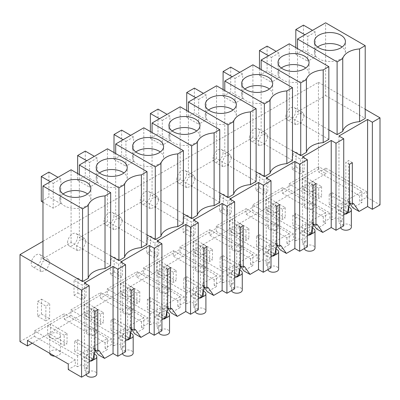 <?xml version="1.0" encoding="UTF-8"?>
<svg xmlns="http://www.w3.org/2000/svg" width="400" height="400" viewBox="0 0 400 400"><rect width="100%" height="100%" fill="white"/><g stroke="black" fill="none" stroke-linecap="round" stroke-linejoin="round"><path stroke-width="0.3" stroke-dasharray="2 1.5" d="M20 341.65L318.44 169.345L325.885 173.64L32.215 343.19M42.975 241.32L318.44 82.28L318.44 169.345M41.235 257.755A7.085 4.09 -60 0 1 38.14 264.885A7.085 4.09 -60 0 1 32.68 266.785A7.085 4.09 -60 0 1 31.215 263.54A7.085 4.09 -60 0 1 34.305 256.41A7.085 4.09 -60 0 1 39.77 254.51A7.085 4.09 -60 0 1 41.235 257.755M37.655 301.34L41.475 299.135L41.475 314.015L37.655 316.22L37.655 301.34L45.9 306.1L49.72 303.895L49.605 318.71L45.79 320.915L45.9 306.1M176.665 179.565A7.085 4.09 -60 0 1 179.76 172.435A7.085 4.09 -60 0 1 185.22 170.535A7.085 4.09 -60 0 1 186.685 173.78A7.085 4.09 -60 0 1 183.595 180.91A7.085 4.09 -60 0 1 178.13 182.81A7.085 4.09 -60 0 1 176.665 179.565M292.195 154.385L296.015 152.18L296.015 167.055L292.195 169.26L292.195 154.385L300.44 159.145L304.255 156.94L304.145 171.75L300.325 173.955L300.44 159.145M285.755 116.585A7.085 4.09 -60 0 1 288.845 109.45A7.085 4.09 -60 0 1 294.305 107.555A7.085 4.09 -60 0 1 295.775 110.795A7.085 4.09 -60 0 1 292.68 117.93A7.085 4.09 -60 0 1 287.22 119.825A7.085 4.09 -60 0 1 285.755 116.585M150.325 194.775A7.085 4.09 -60 0 1 147.23 201.905A7.085 4.09 -60 0 1 141.77 203.8A7.085 4.09 -60 0 1 140.3 200.56A7.085 4.09 -60 0 1 143.395 193.425A7.085 4.09 -60 0 1 148.855 191.53A7.085 4.09 -60 0 1 150.325 194.775M113.96 215.765A7.085 4.09 -60 0 1 110.87 222.9A7.085 4.09 -60 0 1 105.405 224.795A7.085 4.09 -60 0 1 103.94 221.55A7.085 4.09 -60 0 1 107.035 214.42A7.085 4.09 -60 0 1 112.495 212.525A7.085 4.09 -60 0 1 113.96 215.765M67.575 242.545A7.085 4.09 -60 0 1 70.67 235.415A7.085 4.09 -60 0 1 76.13 233.515A7.085 4.09 -60 0 1 77.6 236.76A7.085 4.09 -60 0 1 74.505 243.89A7.085 4.09 -60 0 1 69.045 245.79A7.085 4.09 -60 0 1 67.575 242.545M74.02 295.225L77.835 293.02L77.835 278.14L74.02 280.345L82.265 285.105L82.15 299.92L74.02 295.225L74.02 280.345M110.38 274.23L110.38 259.355L118.625 264.11L118.515 278.925L110.38 274.23L114.2 272.025L122.33 276.72L118.515 278.925M110.38 259.355L114.2 257.15L114.2 272.025M219.47 196.37L223.285 194.165L223.285 209.045L219.47 211.25L219.47 196.37L227.715 201.13L227.6 215.945L219.47 211.25M223.05 152.785A7.085 4.09 -60 0 1 219.955 159.915A7.085 4.09 -60 0 1 214.495 161.815A7.085 4.09 -60 0 1 213.03 158.57A7.085 4.09 -60 0 1 216.12 151.44A7.085 4.09 -60 0 1 221.58 149.54A7.085 4.09 -60 0 1 223.05 152.785M255.83 175.375L259.65 173.175L259.65 188.05L255.83 190.255L255.83 175.375L264.075 180.135L263.965 194.95L255.83 190.255M183.105 232.245L186.925 230.04L186.925 215.16L183.105 217.365L191.35 222.125L191.24 236.94L183.105 232.245L183.105 217.365M146.745 238.36L150.56 236.155L150.56 251.03L146.745 253.235L146.745 238.36L154.99 243.12L154.875 257.93L146.745 253.235M249.39 137.575A7.085 4.09 -60 0 1 252.485 130.445A7.085 4.09 -60 0 1 257.945 128.545A7.085 4.09 -60 0 1 259.41 131.79A7.085 4.09 -60 0 1 256.32 138.92A7.085 4.09 -60 0 1 250.86 140.82A7.085 4.09 -60 0 1 249.39 137.575M27.445 340.435L34.515 336.355L34.515 330.845L64.28 313.66L64.28 319.17L70.875 315.36L70.875 309.85L100.64 292.665L100.64 298.175L107.24 294.365L107.24 288.855L137.005 271.67L137.005 277.18L143.6 273.375L143.6 267.86L173.365 250.68L173.365 256.19L179.965 252.38L179.965 246.87L209.73 229.685L209.73 235.195L216.325 231.385L216.325 225.875L246.09 208.69L246.09 214.2L252.69 210.39L252.69 204.88L282.455 187.695L282.455 193.205L289.05 189.4L289.05 183.885L318.815 166.705L318.815 172.215L325.885 168.13L325.885 173.64M296.015 152.18L304.255 156.94M292.195 169.26L300.325 173.955M296.015 167.055L304.145 171.75M304.33 115.74L301.135 122.91L295.75 124.75L294.31 121.525L297.505 114.35L302.895 112.515L304.33 115.74M343.735 225.825L338.96 223.07L342.245 221.175L342.325 215.615L336.085 212.01L341.31 208.995L342.42 202.845L332.15 208.77L289.05 183.885M338.96 136.005L338.96 223.07M343.735 214.805L342.325 215.615M328.845 129.865L297.515 111.775L297.515 48.57M297.515 111.775L325.625 95.545L325.625 22.81M307.75 36.435L315.385 32.03L315.385 56.825L307.75 61.23L307.75 36.435L304.89 34.785M325.625 95.545L365.21 118.4M282.455 193.205L323.28 216.775L329.875 212.965L289.05 189.4M329.875 212.965L329.875 218.475L323.28 222.285L325.555 223.6L316.505 228.825M332.15 208.77L332.15 219.79L329.875 218.475M353.6 203.595L347.36 199.99L361.915 191.585L318.815 166.705M349.46 202.68L348.695 202.24L348.695 160.56L345.83 162.21L345.83 203.895L348.695 202.24L348.7 206.425M349.46 205.985L345.83 203.895L345.835 213.59M348.66 206.45L342.42 202.845M325.885 168.13L366.71 191.7L359.64 195.785L318.815 172.215M359.64 195.785L359.64 201.295L361.915 202.605L352.87 207.83M361.915 191.585L361.915 202.605M342.245 221.175L336 217.57L332.15 219.79M347.36 199.99L349.46 202.98M352.32 162.65L348.695 160.56M349.46 164.305L345.83 162.21M347.55 212.6L341.31 208.995M336 217.57L336.085 212.01M366.71 191.7L366.71 197.21L359.64 201.295M366.71 197.21L380 204.885M315.385 32.03L312.525 30.375M295.82 47.595L295.82 54.345L307.75 61.23M295.82 54.345L303.455 49.935L315.385 56.825M303.455 25.14L303.455 49.935M323.28 216.775L323.28 222.285M317.655 47.015A15.52 8.96 0 0 0 315 50.005A15.52 8.96 0 0 0 314.37 52.525A15.52 8.96 0 0 0 327.685 61.395A15.52 8.96 0 0 0 344.79 55.05A15.52 8.96 0 0 0 345.415 52.525A15.52 8.96 0 0 0 342.135 47.015M318.44 82.28L365.21 109.285M42.975 258.73L71.085 242.505L110.67 265.36M219.76 202.375L180.175 179.52L152.065 195.75L152.065 132.545M183.395 213.84L152.065 195.75M147.035 234.835L115.7 216.745L115.7 153.54M183.395 223.37L143.81 200.515L115.7 216.745M110.67 255.825L79.34 237.74L79.34 174.535M147.035 244.365L107.45 221.51L79.34 237.74M256.12 181.385L216.535 158.53L188.425 174.755L188.425 111.55M219.76 192.845L188.425 174.755M256.12 171.85L224.79 153.765L224.79 90.56M292.485 160.39L252.9 137.535L224.79 153.765M292.485 150.86L261.15 132.77L261.15 69.565M328.845 139.395L289.26 116.54L261.15 132.77M282.455 187.695L325.555 212.58L325.555 223.6M312.295 227.44L306.055 223.84L295.79 229.765L252.69 204.88M325.555 212.58L310.995 220.985L313.095 223.975M317.24 224.59L310.995 220.985M313.095 223.675L312.335 223.235L312.335 181.55L309.47 183.205L309.47 224.885L312.335 223.235L312.335 227.42M313.095 226.98L309.47 224.885M252.69 210.39L293.515 233.96L293.515 239.47L286.915 243.28L289.19 244.595L280.145 249.82M295.79 229.765L295.79 240.785L293.515 239.47M302.6 157L302.6 244.06L305.88 242.165L305.965 236.61L299.72 233.005L299.635 238.565L295.79 240.785M307.37 235.795L305.965 236.61M315.96 183.645L312.335 181.55M313.095 185.3L309.47 183.205M311.19 233.595L304.945 229.99L306.055 223.84M304.945 229.99L299.72 233.005M293.515 233.96L286.915 237.77L246.09 214.2M305.88 242.165L299.635 238.565M307.37 246.815L302.6 244.06M286.915 237.77L286.915 243.28M289.26 116.54L289.26 43.805M271.39 57.43L279.025 53.02L279.025 77.82L271.39 82.225L271.39 57.43L268.525 55.775M267.97 136.73L264.775 143.905L259.385 145.745L257.95 142.52L261.145 135.345L266.535 133.505L267.97 136.73M259.65 188.05L267.78 192.745L263.965 194.95M259.65 173.175L267.895 177.935L267.78 192.745M267.895 177.935L264.075 180.135M279.025 53.02L276.16 51.37M259.46 68.585L259.46 75.34L271.39 82.225M259.46 75.34L267.095 70.93L279.025 77.82M267.095 46.135L267.095 70.93M281.29 68.01A15.52 8.96 0 0 0 278.635 70.995A15.52 8.96 0 0 0 278.01 73.52A15.52 8.96 0 0 0 291.325 82.39A15.52 8.96 0 0 0 308.425 76.045A15.52 8.96 0 0 0 309.055 73.52A15.52 8.96 0 0 0 305.77 68.01M246.09 208.69L289.19 233.575L289.19 244.595M275.935 248.435L269.69 244.83L259.425 250.76L216.325 225.875M289.19 233.575L274.635 241.98L276.735 244.97M280.875 245.585L274.635 241.98M276.735 244.67L275.97 244.225L275.97 202.545L273.105 204.2L273.105 245.88L275.97 244.225L275.975 248.415M276.735 247.975L273.105 245.88L273.11 255.575M216.325 231.385L257.15 254.955L257.15 260.465L250.555 264.275L252.83 265.59L243.78 270.81M259.425 250.76L259.425 261.78L257.15 260.465M266.235 177.995L266.235 265.055L269.515 263.16L269.6 257.605L263.355 254L263.275 259.555L259.425 261.78M271.005 256.79L269.6 257.605M279.595 204.64L275.97 202.545M276.735 206.295L273.105 204.2M274.825 254.585L268.585 250.985L269.69 244.83M268.58 250.98L263.355 254M257.15 254.955L250.555 258.765L209.73 235.195M269.515 263.16L263.275 259.555M271.005 267.81L266.235 265.055M250.555 258.765L250.555 264.275M252.9 137.535L252.9 64.8M235.025 78.425L242.66 74.015L242.66 98.81L235.025 103.22L235.025 78.425L232.165 76.77M231.605 157.725L228.41 164.9L223.025 166.74L221.585 163.51L224.78 156.34L230.17 154.5L231.605 157.725M223.285 209.045L231.42 213.74L227.6 215.945M223.285 194.165L231.53 198.925L231.42 213.74M231.53 198.925L227.715 201.13M242.66 74.015L239.8 72.365M223.095 89.58L223.095 96.33L235.025 103.22M223.095 96.33L230.73 91.925L242.66 98.81M230.73 67.13L230.73 91.925M244.93 89.005A15.52 8.96 0 0 0 242.275 91.99A15.52 8.96 0 0 0 241.645 94.515A15.52 8.96 0 0 0 254.96 103.385A15.52 8.96 0 0 0 272.065 97.035A15.52 8.96 0 0 0 272.69 94.515A15.52 8.96 0 0 0 269.41 89.005M209.73 229.685L252.83 254.565L252.83 265.59M239.57 269.43L233.33 265.825L223.065 271.75L179.965 246.87M252.83 254.565L238.27 262.975L240.37 265.96M244.515 266.575L238.27 262.975M240.37 265.66L239.61 265.22L239.61 223.54L236.745 225.195L236.745 266.875L239.61 265.22L239.61 269.405M240.37 268.97L236.745 266.875L236.745 276.57M179.965 252.38L220.79 275.95L220.79 281.46L214.19 285.27L216.465 286.58L207.415 291.805M223.065 271.75L223.065 282.77L220.79 281.46M229.875 198.99L229.875 286.05L233.155 284.155L233.24 278.595L226.995 274.99L226.91 280.55L223.065 282.77M234.645 277.785L233.24 278.595M243.235 225.635L239.61 223.54M240.37 227.285L236.745 225.195M238.46 275.58L232.22 271.975L233.33 265.825M232.22 271.975L226.995 274.99M220.79 275.95L214.19 279.76L173.365 256.19M233.155 284.155L226.91 280.55M234.645 288.805L229.875 286.05M214.19 279.76L214.19 285.27M216.535 158.53L216.535 85.795M198.665 99.42L206.3 95.01L206.3 119.805L198.665 124.215L198.665 99.42L195.8 97.765M195.245 178.72L192.05 185.895L186.66 187.73L185.225 184.505L188.42 177.335L193.81 175.495L195.245 178.72M186.925 230.04L195.055 234.735L191.24 236.94M186.925 215.16L195.17 219.92L195.055 234.735M195.17 219.92L191.35 222.125M206.3 95.01L203.435 93.355M186.735 110.575L186.735 117.325L198.665 124.215M186.735 117.325L194.37 112.92L206.3 119.805M194.37 88.12L194.37 112.92M208.565 109.995A15.52 8.96 0 0 0 205.91 112.985A15.52 8.96 0 0 0 205.285 115.51A15.52 8.96 0 0 0 218.6 124.38A15.52 8.96 0 0 0 235.7 118.03A15.52 8.96 0 0 0 236.33 115.51A15.52 8.96 0 0 0 233.045 109.995M173.365 250.68L216.465 275.56L216.465 286.58M203.21 290.425L196.965 286.82L186.7 292.745L143.6 267.86M216.465 275.56L201.91 283.965L204.01 286.955M208.15 287.57L201.91 283.965M204.01 286.655L203.245 286.215L203.245 244.535L200.38 246.185L200.38 287.87L203.245 286.215L203.25 290.4M204.01 289.96L200.38 287.87L200.385 297.565M143.6 273.375L184.425 296.94L184.425 302.455L177.825 306.26L180.105 307.575L171.055 312.8M186.7 292.745L186.7 303.765L184.425 302.455M193.51 219.98L193.51 307.045L196.79 305.15L196.875 299.59L190.63 295.985L190.55 301.545L186.7 303.765M198.28 298.78L196.875 299.59M206.87 246.625L203.245 244.535M204.01 248.28L200.38 246.185M202.1 296.575L195.86 292.97L196.965 286.82M195.855 292.97L190.63 295.985M184.425 296.94L177.825 300.75L137.005 277.18M196.79 305.15L190.55 301.545M198.28 309.8L193.51 307.045M177.825 300.75L177.825 306.26M180.175 179.52L180.175 106.785M162.3 120.41L169.935 116.005L169.935 140.8L162.3 145.21L162.3 120.41L159.44 118.76M158.88 199.715L155.685 206.885L150.295 208.725L148.86 205.5L152.055 198.325L157.445 196.49L158.88 199.715M150.56 251.03L158.695 255.725L154.875 257.93M150.56 236.155L158.805 240.915L158.695 255.725M158.805 240.915L154.99 243.12M169.935 116.005L167.075 114.35M150.37 131.57L150.37 138.32L162.3 145.21M150.37 138.32L158.005 133.91L169.935 140.8M158.005 109.115L158.005 133.91M172.2 130.99A15.52 8.96 0 0 0 169.55 133.98A15.52 8.96 0 0 0 168.92 136.5A15.52 8.96 0 0 0 182.235 145.37A15.52 8.96 0 0 0 199.335 139.025A15.52 8.96 0 0 0 199.965 136.5A15.52 8.96 0 0 0 196.685 130.99M137.005 271.67L180.105 296.555L180.105 307.575M166.845 311.415L160.605 307.815L150.34 313.74L107.24 288.855M180.105 296.555L165.545 304.96L167.645 307.95M171.79 308.565L165.545 304.96M167.645 307.65L166.88 307.21L166.88 265.525L164.02 267.18L164.02 308.86L166.88 307.21L166.885 311.395M167.645 310.955L164.02 308.86M107.24 294.365L148.065 317.935L148.065 323.445L141.465 327.255L143.74 328.57L134.69 333.795M150.34 313.74L150.34 324.76L148.065 323.445M157.145 240.975L157.145 328.035L160.43 326.145L160.515 320.585L154.27 316.98L154.185 322.54L150.34 324.76M161.92 319.77L160.515 320.585M170.51 267.62L166.88 265.525M167.645 269.275L164.02 267.18M165.735 317.57L159.495 313.965L160.605 307.815M159.495 313.965L154.27 316.98M148.065 317.935L141.465 321.745L100.64 298.175M160.43 326.145L154.185 322.54M161.92 330.79L157.145 328.035M141.465 321.745L141.465 327.255M143.81 200.515L143.81 127.78M125.94 141.405L133.575 136.995L133.575 161.795L125.94 166.2L125.94 141.405L123.075 139.75M122.52 220.71L119.325 227.88L113.935 229.72L112.5 226.495L115.695 219.32L121.08 217.48L122.52 220.71M114.2 257.15L122.445 261.91L122.33 276.72M122.445 261.91L118.625 264.11M133.575 136.995L130.71 135.345M114.01 152.56L114.01 159.315L125.94 166.2M114.01 159.315L121.645 154.905L133.575 161.795M121.645 130.11L121.645 154.905M135.84 151.985A15.52 8.96 0 0 0 133.185 154.97A15.52 8.96 0 0 0 132.56 157.495A15.52 8.96 0 0 0 145.875 166.365A15.52 8.96 0 0 0 162.975 160.02A15.52 8.96 0 0 0 163.6 157.495A15.52 8.96 0 0 0 160.32 151.985M100.64 292.665L143.74 317.55L143.74 328.57M130.485 332.41L124.24 328.81L113.975 334.735L70.875 309.85M143.74 317.55L129.185 325.955L131.285 328.945M135.425 329.56L129.185 325.955M131.285 328.645L130.52 328.205L130.52 286.52L127.655 288.175L127.655 329.855L130.52 328.205L130.525 332.39M131.285 331.95L127.655 329.855L127.66 339.55M70.875 315.36L111.7 338.93L111.7 344.44L105.1 348.25L107.375 349.565L98.33 354.785M113.975 334.735L113.975 345.755L111.7 344.44M120.785 261.97L120.785 349.03L124.065 347.135L124.15 341.58L117.905 337.975L117.825 343.53L113.975 345.755M125.555 340.765L124.15 341.58M134.145 288.615L130.52 286.52M131.285 290.27L127.655 288.175M129.375 338.56L123.135 334.96L124.24 328.81M123.13 334.955L117.905 337.975M111.7 338.93L105.1 342.74L64.28 319.17M124.065 347.135L117.825 343.53M125.555 351.785L120.785 349.03M105.1 342.74L105.1 348.25M107.45 221.51L107.45 148.775M89.575 162.4L97.21 157.99L97.21 182.785L89.575 187.195L89.575 162.4L86.715 160.745M86.155 241.7L82.96 248.875L77.57 250.715L76.135 247.485L79.33 240.315L84.72 238.475L86.155 241.7M77.835 293.02L85.97 297.715L82.15 299.92M77.835 278.14L86.08 282.9L85.97 297.715M86.08 282.9L82.265 285.105M97.21 157.99L94.35 156.34M77.645 173.555L77.645 180.31L89.575 187.195M77.645 180.31L85.28 175.9L97.21 182.785M85.28 151.105L85.28 175.9M99.475 172.98A15.52 8.96 0 0 0 96.825 175.965A15.52 8.96 0 0 0 96.195 178.49A15.52 8.96 0 0 0 109.51 187.36A15.52 8.96 0 0 0 126.61 181.01A15.52 8.96 0 0 0 127.24 178.49A15.52 8.96 0 0 0 123.96 172.98M41.475 299.135L49.72 303.895M41.475 314.015L49.605 318.71M37.655 316.22L45.79 320.915M39.775 268.48L42.97 261.31L48.355 259.47L49.795 262.695L46.6 269.87L41.21 271.705L39.775 268.48M89.195 372.78L84.42 370.025L87.705 368.13L87.785 362.57L81.545 358.965L86.77 355.95L87.88 349.8L77.61 355.725L34.515 330.845M84.42 282.965L84.42 370.025M89.195 361.76L87.785 362.57M71.085 242.505L71.085 169.77M53.215 183.395L60.85 178.985L60.85 203.78L53.215 208.19L53.215 183.395L50.35 181.74M34.515 336.355L75.335 359.925L75.335 365.435L68.27 369.515M77.61 355.725L77.61 366.75L75.335 365.435M99.06 350.55L92.82 346.95L107.375 338.54L64.28 313.66M94.92 349.635L94.155 349.195L94.155 307.515L91.295 309.17L91.295 350.85L94.155 349.195L94.16 353.38M94.92 352.945L91.295 350.85L91.295 360.545M94.12 353.405L87.88 349.8M107.375 338.54L107.375 349.565M87.705 368.13L81.46 364.525L77.61 366.75M75.335 359.925L68.27 364.005M92.82 346.95L94.92 349.935M97.785 309.61L94.155 307.515M94.92 311.26L91.295 309.17M93.01 359.555L86.77 355.95M81.46 364.525L81.545 358.97M60.85 178.985L57.985 177.33M42.975 202.28L53.215 208.19M41.285 201.3L48.92 196.895L60.85 203.78M48.92 172.095L48.92 196.895M63.115 193.97A15.52 8.96 0 0 0 60.46 196.96A15.52 8.96 0 0 0 59.835 199.485A15.52 8.96 0 0 0 73.15 208.355A15.52 8.96 0 0 0 90.25 202.005A15.52 8.96 0 0 0 90.875 199.485A15.52 8.96 0 0 0 87.595 193.97M305.775 208.32A5.4 3.115 180 0 1 304.195 206.115A5.4 3.115 180 0 1 307.53 203.235A5.4 3.115 180 0 1 313.41 203.91A5.4 3.115 180 0 1 314.995 206.115A5.4 3.115 180 0 1 311.66 208.995A5.4 3.115 180 0 1 305.775 208.32M305.775 191.015A5.4 3.115 180 0 1 304.195 188.81A5.4 3.115 180 0 1 304.77 187.415C307.18 185.46 310.06 185.195 313.41 186.61A5.4 3.115 180 0 1 314.995 188.81A5.4 3.115 180 0 1 312.335 191.495C309.96 192.195 307.775 192.035 305.775 191.015L302.155 188.925L305.015 187.27L321.59 196.84L318.725 198.495L305.775 191.015M318.725 188.245L302.155 178.675L305.015 177.02L321.59 186.59L318.725 188.245L318.725 198.495M302.155 178.675L302.155 188.925M305.015 177.02L305.015 187.27M321.59 186.59L321.59 196.84M340.63 227.615A5.4 3.115 180 0 1 340.56 227.11A5.4 3.115 180 0 1 343.89 224.23A5.4 3.115 180 0 1 349.775 224.905A5.4 3.115 180 0 1 351.355 227.11M345.355 213.865L329.19 204.53L332.05 202.88L348.7 212.49C346.325 213.19 344.135 213.03 342.14 212.01A5.4 3.115 180 0 1 340.56 209.805A5.4 3.115 180 0 1 341.305 208.22A5.4 3.115 180 0 1 348.7 207.12M329.19 194.285L332.05 192.63L348.7 202.24L345.835 203.895L329.19 194.285L329.19 204.53M332.05 192.63L332.05 202.88M269.415 229.31A5.4 3.115 180 0 1 267.83 227.11A5.4 3.115 180 0 1 271.165 224.23A5.4 3.115 180 0 1 277.05 224.905A5.4 3.115 180 0 1 278.63 227.11A5.4 3.115 180 0 1 275.295 229.985A5.4 3.115 180 0 1 269.415 229.31M269.415 212.01A5.4 3.115 180 0 1 267.83 209.805A5.4 3.115 180 0 1 268.405 208.405C270.815 206.455 273.695 206.185 277.05 207.6A5.4 3.115 180 0 1 278.63 209.805A5.4 3.115 180 0 1 275.975 212.49C273.6 213.19 271.41 213.03 269.415 212.01L265.79 209.915L268.655 208.265L285.23 217.835L282.365 219.485L269.415 212.01M282.365 209.24L265.79 199.67L268.655 198.015L285.23 207.585L282.365 209.24L282.365 219.485M265.79 199.67L265.79 209.915M268.655 198.015L268.655 208.265M285.23 207.585L285.23 217.835M304.265 248.61A5.4 3.115 180 0 1 304.195 248.1A5.4 3.115 180 0 1 307.53 245.22A5.4 3.115 180 0 1 313.41 245.895A5.4 3.115 180 0 1 314.995 248.1M308.995 234.86L292.825 225.525L295.69 223.875L312.335 233.485C309.96 234.185 307.775 234.025 305.775 233.005A5.4 3.115 180 0 1 304.195 230.8A5.4 3.115 180 0 1 304.945 229.215A5.4 3.115 180 0 1 312.335 228.115M309.475 224.89L292.825 215.275L295.69 213.625L312.335 223.235L309.475 224.89L309.475 234.585M292.825 215.275L292.825 225.525M295.69 213.625L295.69 223.875M233.05 250.305A5.4 3.115 180 0 1 231.47 248.1A5.4 3.115 180 0 1 234.805 245.22A5.4 3.115 180 0 1 240.685 245.895A5.4 3.115 180 0 1 242.27 248.1A5.4 3.115 180 0 1 238.935 250.98A5.4 3.115 180 0 1 233.05 250.305M233.05 233.005A5.4 3.115 180 0 1 231.47 230.8A5.4 3.115 180 0 1 232.045 229.4C234.455 227.45 237.335 227.18 240.685 228.595A5.4 3.115 180 0 1 242.27 230.8A5.4 3.115 180 0 1 239.61 233.485C237.235 234.185 235.05 234.025 233.05 233.005L229.425 230.91L232.29 229.26L248.865 238.83L246 240.48L233.05 233.005M246 230.23L229.425 220.66L232.29 219.01L248.865 228.58L246 230.23L246 240.48M229.425 220.66L229.425 230.91M232.29 219.01L232.29 229.26M248.865 228.58L248.865 238.83M267.905 269.605A5.4 3.115 180 0 1 267.83 269.095A5.4 3.115 180 0 1 271.165 266.215A5.4 3.115 180 0 1 277.05 266.89A5.4 3.115 180 0 1 278.63 269.095M272.63 255.855L256.46 246.52L259.325 244.865L275.975 254.48C273.6 255.175 271.41 255.015 269.415 253.995A5.4 3.115 180 0 1 267.83 251.795A5.4 3.115 180 0 1 268.58 250.21A5.4 3.115 180 0 1 275.975 249.11M256.46 236.27L259.325 234.62L275.975 244.23L273.11 245.88L256.46 236.27L256.46 246.52M259.325 234.62L259.325 244.865M196.69 271.3A5.4 3.115 180 0 1 195.105 269.095A5.4 3.115 180 0 1 198.44 266.215A5.4 3.115 180 0 1 204.325 266.89A5.4 3.115 180 0 1 205.905 269.095A5.4 3.115 180 0 1 202.57 271.975A5.4 3.115 180 0 1 196.69 271.3M196.69 253.995A5.4 3.115 180 0 1 195.105 251.795A5.4 3.115 180 0 1 195.68 250.395C198.09 248.445 200.97 248.175 204.325 249.59A5.4 3.115 180 0 1 205.905 251.795A5.4 3.115 180 0 1 203.25 254.48C200.87 255.175 198.685 255.015 196.69 253.995L193.065 251.905L195.93 250.25L212.505 259.82L209.64 261.475L196.69 253.995M209.64 251.225L193.065 241.655L195.93 240.005L212.505 249.57L209.64 251.225L209.64 261.475M193.065 241.655L193.065 251.905M195.93 240.005L195.93 250.25M212.505 249.57L212.505 259.82M231.54 290.595A5.4 3.115 180 0 1 231.47 290.09A5.4 3.115 180 0 1 234.805 287.21A5.4 3.115 180 0 1 240.685 287.885A5.4 3.115 180 0 1 242.27 290.09M236.265 276.85L220.1 267.515L222.965 265.86L239.61 275.47C237.235 276.17 235.05 276.01 233.05 274.99A5.4 3.115 180 0 1 231.47 272.785A5.4 3.115 180 0 1 232.22 271.205A5.4 3.115 180 0 1 239.61 270.1M220.1 257.265L222.965 255.61L239.61 265.225L236.745 266.875L220.1 257.265L220.1 267.515M222.965 255.61L222.965 265.86M160.325 292.295A5.4 3.115 180 0 1 158.745 290.09A5.4 3.115 180 0 1 162.075 287.21A5.4 3.115 180 0 1 167.96 287.885A5.4 3.115 180 0 1 169.54 290.09A5.4 3.115 180 0 1 166.21 292.97A5.4 3.115 180 0 1 160.325 292.295M160.325 274.99A5.4 3.115 180 0 1 158.745 272.785A5.4 3.115 180 0 1 159.32 271.39C161.73 269.435 164.61 269.17 167.96 270.585A5.4 3.115 180 0 1 169.54 272.785A5.4 3.115 180 0 1 166.885 275.47C164.51 276.17 162.325 276.01 160.325 274.99L156.7 272.9L159.565 271.245L176.14 280.815L173.275 282.47L160.325 274.99M173.275 272.22L156.7 262.65L159.565 260.995L176.14 270.565L173.275 272.22L173.275 282.47M156.7 262.65L156.7 272.9M159.565 260.995L159.565 271.245M176.14 270.565L176.14 280.815M195.18 311.59A5.4 3.115 180 0 1 195.105 311.085A5.4 3.115 180 0 1 198.44 308.205A5.4 3.115 180 0 1 204.325 308.88A5.4 3.115 180 0 1 205.905 311.085M199.905 297.84L183.735 288.505L186.6 286.855L203.25 296.465C200.87 297.165 198.685 297.005 196.69 295.985A5.4 3.115 180 0 1 195.105 293.78A5.4 3.115 180 0 1 195.855 292.2A5.4 3.115 180 0 1 203.25 291.095M183.735 278.26L186.6 276.605L203.25 286.215L200.385 287.87L183.735 278.26L183.735 288.505M186.6 276.605L186.6 286.855M123.965 313.285A5.4 3.115 180 0 1 122.38 311.085A5.4 3.115 180 0 1 125.715 308.205A5.4 3.115 180 0 1 131.6 308.88A5.4 3.115 180 0 1 133.18 311.085A5.4 3.115 180 0 1 129.845 313.965A5.4 3.115 180 0 1 123.965 313.285M123.965 295.985A5.4 3.115 180 0 1 122.38 293.78A5.4 3.115 180 0 1 122.955 292.38C125.365 290.43 128.245 290.165 131.6 291.575A5.4 3.115 180 0 1 133.18 293.78A5.4 3.115 180 0 1 130.525 296.465C128.145 297.165 125.96 297.005 123.965 295.985L120.34 293.895L123.205 292.24L139.775 301.81L136.915 303.46L123.965 295.985M136.915 293.215L120.34 283.645L123.205 281.99L139.775 291.56L136.915 293.215L136.915 303.46M120.34 283.645L120.34 293.895M123.205 281.99L123.205 292.24M139.775 291.56L139.775 301.81M158.815 332.585A5.4 3.115 180 0 1 158.745 332.075A5.4 3.115 180 0 1 162.075 329.195A5.4 3.115 180 0 1 167.96 329.875A5.4 3.115 180 0 1 169.54 332.075M163.54 318.835L147.375 309.5L150.24 307.85L166.885 317.46C164.51 318.16 162.325 318 160.325 316.98A5.4 3.115 180 0 1 158.745 314.775A5.4 3.115 180 0 1 159.49 313.19A5.4 3.115 180 0 1 166.885 312.09M164.02 308.865L147.375 299.25L150.24 297.6L166.885 307.21L164.02 308.865L164.02 318.56M147.375 299.25L147.375 309.5M150.24 297.6L150.24 307.85M87.6 334.28A5.4 3.115 180 0 1 86.02 332.075A5.4 3.115 180 0 1 89.35 329.195A5.4 3.115 180 0 1 95.235 329.875A5.4 3.115 180 0 1 96.815 332.075A5.4 3.115 180 0 1 93.485 334.955A5.4 3.115 180 0 1 87.6 334.28M87.6 316.98A5.4 3.115 180 0 1 86.02 314.775A5.4 3.115 180 0 1 86.595 313.375C89.005 311.425 91.885 311.155 95.235 312.57A5.4 3.115 180 0 1 96.815 314.775A5.4 3.115 180 0 1 94.16 317.46C91.785 318.16 89.6 318 87.6 316.98L83.975 314.885L86.84 313.235L103.415 322.805L100.55 324.455L87.6 316.98M100.55 314.205L83.975 304.635L86.84 302.985L103.415 312.555L100.55 314.205L100.55 324.455M83.975 304.635L83.975 314.885M86.84 302.985L86.84 313.235M103.415 312.555L103.415 322.805M122.455 353.58A5.4 3.115 180 0 1 122.38 353.07A5.4 3.115 180 0 1 125.715 350.19A5.4 3.115 180 0 1 131.6 350.865A5.4 3.115 180 0 1 133.18 353.07M127.18 339.83L111.01 330.495L113.875 328.84L130.525 338.455C128.145 339.15 125.96 338.99 123.965 337.97A5.4 3.115 180 0 1 122.38 335.77A5.4 3.115 180 0 1 123.13 334.185A5.4 3.115 180 0 1 130.525 333.085M111.01 320.245L113.875 318.595L130.525 328.205L127.66 329.855L111.01 320.245L111.01 330.495M113.875 318.595L113.875 328.84M49.665 353.265A5.4 3.115 180 0 1 49.655 353.07A5.4 3.115 180 0 1 52.99 350.19A5.4 3.115 180 0 1 58.875 350.865A5.4 3.115 180 0 1 60.455 353.07A5.4 3.115 180 0 1 54.72 356.18M51.24 337.97A5.4 3.115 180 0 1 49.655 335.77A5.4 3.115 180 0 1 50.23 334.37C52.64 332.42 55.52 332.15 58.875 333.565A5.4 3.115 180 0 1 60.455 335.77A5.4 3.115 180 0 1 57.795 338.455C55.42 339.15 53.235 338.99 51.24 337.97L47.615 335.88L50.475 334.225L67.05 343.795L64.19 345.45L51.24 337.97M64.19 335.2L47.615 325.63L50.475 323.98L67.05 333.545L64.19 335.2L64.19 345.45M47.615 325.63L47.615 335.88M50.475 323.98L50.475 334.225M67.05 333.545L67.05 343.795M86.09 374.57A5.4 3.115 180 0 1 86.02 374.065A5.4 3.115 180 0 1 89.35 371.185A5.4 3.115 180 0 1 95.235 371.86A5.4 3.115 180 0 1 96.815 374.065M90.815 360.825L74.65 351.49L77.51 349.835L94.16 359.445C91.785 360.145 89.6 359.985 87.6 358.965A5.4 3.115 180 0 1 86.02 356.76A5.4 3.115 180 0 1 86.765 355.18A5.4 3.115 180 0 1 94.16 354.075M74.65 341.24L77.51 339.585L94.16 349.2L91.295 350.85L74.65 341.24L74.65 351.49M77.51 339.585L77.51 349.835M295.75 124.75L287.22 119.825M302.895 112.51L294.305 107.555M314.37 52.525L314.37 41.505M345.415 52.525L345.415 41.505M259.385 145.745L250.86 140.82M266.535 133.505L257.945 128.545M278.01 73.52L278.01 62.5M309.055 73.52L309.055 62.5M223.025 166.74L214.495 161.815M230.17 154.5L221.58 149.54M241.645 94.515L241.645 83.495M272.69 94.515L272.69 83.495M186.66 187.73L178.13 182.81M193.81 175.495L185.22 170.535M205.285 115.51L205.285 104.485M236.33 115.51L236.33 104.485M150.295 208.725L141.77 203.8M157.445 196.49L148.855 191.53M168.92 136.5L168.92 125.48M199.965 136.5L199.965 125.48M113.935 229.72L105.405 224.795M121.08 217.48L112.495 212.525M132.56 157.495L132.56 146.475M163.6 157.495L163.6 146.475M77.57 250.715L69.045 245.79M84.72 238.475L76.13 233.515M96.195 178.49L96.195 167.47M127.24 178.49L127.24 167.47M48.355 259.47L39.77 254.51M41.21 271.705L32.68 266.785M59.835 199.485L59.835 188.46M90.875 199.485L90.875 188.46M304.195 188.81L304.195 206.115M314.995 188.81L314.995 206.115M340.56 209.805L340.56 227.11M267.83 209.805L267.83 227.11M278.63 209.805L278.63 227.11M304.195 230.8L304.195 248.1M231.47 230.8L231.47 248.1M242.27 230.8L242.27 248.1M267.83 251.795L267.83 269.095M195.105 251.795L195.105 269.095M205.905 251.795L205.905 269.095M231.47 272.785L231.47 290.09M158.745 272.785L158.745 290.09M169.54 272.785L169.54 290.09M195.105 293.78L195.105 311.085M122.38 293.78L122.38 311.085M133.18 293.78L133.18 311.085M158.745 314.775L158.745 332.075M86.02 314.775L86.02 332.075M96.815 314.775L96.815 332.075M122.38 335.77L122.38 353.07M49.655 335.77L49.655 353.07M60.455 335.77L60.455 353.07M86.02 356.76L86.02 374.065"/><path stroke-width="0.6" d="M32.215 343.19L27.445 345.945L27.445 340.435L68.27 364.005L68.27 369.515L81.56 377.19L81.56 290.125L20 254.585L42.975 241.32M20 254.585L20 341.65L27.445 345.945M343.735 225.825L336 230.285L336 143.225L343.735 138.76L343.735 225.825M343.735 138.76L338.96 136.005L367.595 119.475L367.595 206.54L372.365 209.295L372.365 122.23L380 117.825L380 204.885L372.365 209.295M343.735 214.805L347.55 212.6L348.66 206.45L349.46 205.985L349.46 164.305L352.32 162.65L352.32 204.335L353.6 203.595L359.11 211.435L367.595 206.54M367.595 119.475L372.365 122.23M297.515 39.04L325.625 22.81L365.21 45.665L365.21 118.4L359.56 121.665A19.47 11.24 0 0 0 342.75 131.37L337.1 134.63L337.1 61.895L297.515 39.04L297.515 48.57M337.1 134.63L328.845 129.865M365.21 45.665L359.56 48.93A19.47 11.24 0 0 0 342.75 58.63L337.1 61.895M359.56 121.665L359.56 48.93M342.75 131.37L342.75 58.63M352.32 204.335L349.46 202.68M313.095 223.675L315.96 225.325L317.24 224.59L322.75 232.43L331.23 227.53L336 230.285M322.75 232.43L316.505 228.825L313.095 223.975M359.11 211.435L352.87 207.83L349.46 202.98M315 38.985A15.52 8.96 180 0 1 332.1 32.635A15.52 8.96 180 0 1 345.415 41.505A15.52 8.96 180 0 1 344.79 44.03A15.52 8.96 180 0 1 327.685 50.375A15.52 8.96 180 0 1 314.37 41.505A15.52 8.96 180 0 1 315 38.985M312.525 30.375L303.455 25.14L295.82 29.55L295.82 47.595M304.89 34.785L295.82 29.55M342.135 47.015A15.52 8.96 0 0 0 317.655 47.015M365.21 109.285L380 117.825M336 143.225L331.23 140.47L302.6 157L307.37 159.755L299.64 164.22L294.865 161.465L266.235 177.995L271.005 180.75L263.275 185.21L258.505 182.455L229.875 198.99L234.645 201.745L226.915 206.205L222.14 203.45L193.51 219.98L198.28 222.735L190.55 227.2L185.78 224.445L157.145 240.975L161.92 243.73L154.19 248.195L149.415 245.44L120.785 261.97L125.555 264.725L117.825 269.185L113.055 266.43L84.42 282.965L89.195 285.72L81.56 290.125M42.975 185.995L71.085 169.77L110.67 192.62L110.67 265.36L105.02 268.62A19.47 11.24 0 0 0 88.21 278.325L82.56 281.585L42.975 258.73L42.975 185.995L82.56 208.85L88.21 205.59L88.21 278.325M197.3 215.345L197.3 142.605L191.65 145.87L152.065 123.015L180.175 106.785L219.76 129.64L219.76 202.375L214.11 205.64A19.47 11.24 0 0 0 197.3 215.345L191.65 218.605L183.395 213.84M160.935 236.335L160.935 163.6L155.285 166.865L115.7 144.01L143.81 127.78L183.395 150.635L183.395 223.37L177.745 226.63A19.47 11.24 0 0 0 160.935 236.335L155.285 239.6L147.035 234.835M124.575 257.33L124.575 184.595L118.925 187.855L79.34 165.005L107.45 148.775L147.035 171.63L147.035 244.365L141.385 247.625A19.47 11.24 0 0 0 124.575 257.33L118.925 260.595L110.67 255.825M233.66 194.35L233.66 121.615L228.01 124.875L188.425 102.02L216.535 85.795L256.12 108.645L256.12 181.385L250.47 184.645A19.47 11.24 0 0 0 233.66 194.35L228.01 197.61L219.76 192.845M270.025 173.355L270.025 100.62L264.375 103.88L224.79 81.03L252.9 64.8L292.485 87.655L292.485 160.39L286.835 163.65A19.47 11.24 0 0 0 270.025 173.355L264.375 176.615L256.12 171.85M306.385 152.36L306.385 79.625L300.735 82.89L261.15 60.035L289.26 43.805L328.845 66.66L328.845 139.395L323.195 142.655A19.47 11.24 0 0 0 306.385 152.36L300.735 155.625L292.485 150.86M315.96 225.325L315.96 183.645L313.095 185.3L313.095 226.98L312.295 227.44L311.19 233.595L307.37 235.795M331.23 140.47L331.23 227.53M307.37 159.755L307.37 246.815L299.64 251.28L294.865 248.525L286.385 253.42L280.145 249.82L276.735 244.97M299.64 164.22L299.64 251.28M328.845 66.66L323.195 69.92A19.47 11.24 0 0 0 306.385 79.625M323.195 142.655L323.195 69.92M300.735 155.625L300.735 82.89M261.15 69.565L261.15 60.035M278.635 59.975A15.52 8.96 180 0 1 295.74 53.63A15.52 8.96 180 0 1 309.055 62.5A15.52 8.96 180 0 1 308.425 65.02A15.52 8.96 180 0 1 291.325 71.37A15.52 8.96 180 0 1 278.01 62.5A15.52 8.96 180 0 1 278.635 59.975M276.16 51.37L267.095 46.135L259.46 50.54L259.46 68.585M268.525 55.775L259.46 50.54M305.77 68.01A15.52 8.96 0 0 0 281.29 68.01M286.385 253.42L280.875 245.585L279.595 246.32L276.735 244.67M279.595 246.32L279.595 204.64L276.735 206.295L276.735 247.975L275.935 248.435L274.825 254.585L271.005 256.79M294.865 161.465L294.865 248.525M271.005 180.75L271.005 267.81L263.275 272.275L258.505 269.52L250.025 274.415L243.78 270.81L240.37 265.96M263.275 185.21L263.275 272.275M292.485 87.655L286.835 90.915A19.47 11.24 0 0 0 270.025 100.62M286.835 163.65L286.835 90.915M264.375 176.615L264.375 103.88M224.79 90.56L224.79 81.03M242.275 80.97A15.52 8.96 180 0 1 259.375 74.625A15.52 8.96 180 0 1 272.69 83.495A15.52 8.96 180 0 1 272.065 86.015A15.52 8.96 180 0 1 254.96 92.365A15.52 8.96 180 0 1 241.645 83.495A15.52 8.96 180 0 1 242.275 80.97M239.8 72.365L230.73 67.13L223.095 71.535L223.095 89.58M232.165 76.77L223.095 71.535M269.41 89.005A15.52 8.96 0 0 0 244.93 89.005M250.025 274.415L244.515 266.575L243.235 267.315L240.37 265.66M243.235 267.315L243.235 225.635L240.37 227.285L240.37 268.97L239.57 269.43L238.46 275.58L234.645 277.785M258.505 182.455L258.505 269.52M234.645 201.745L234.645 288.805L226.915 293.27L222.14 290.515L213.66 295.41L207.415 291.805L204.01 286.955M226.915 206.205L226.915 293.27M256.12 108.645L250.47 111.91A19.47 11.24 0 0 0 233.66 121.615M250.47 184.645L250.47 111.91M228.01 197.61L228.01 124.875M188.425 111.55L188.425 102.02M205.91 101.965A15.52 8.96 180 0 1 223.015 95.615A15.52 8.96 180 0 1 236.33 104.485A15.52 8.96 180 0 1 235.7 107.01A15.52 8.96 180 0 1 218.6 113.355A15.52 8.96 180 0 1 205.285 104.485A15.52 8.96 180 0 1 205.91 101.965M203.435 93.355L194.37 88.12L186.735 92.53L186.735 110.575M195.8 97.765L186.735 92.53M233.045 109.995A15.52 8.96 0 0 0 208.565 109.995M213.66 295.41L208.15 287.57L206.87 288.31L204.01 286.655M206.87 288.31L206.87 246.625L204.01 248.28L204.01 289.96L203.21 290.425L202.1 296.575L198.28 298.78M222.14 203.45L222.14 290.515M198.28 222.735L198.28 309.8L190.55 314.26L185.78 311.505L177.3 316.405L171.055 312.8L167.645 307.95M190.55 227.2L190.55 314.26M219.76 129.64L214.11 132.905A19.47 11.24 0 0 0 197.3 142.605M214.11 205.64L214.11 132.905M191.65 218.605L191.65 145.87M152.065 132.545L152.065 123.015M169.55 122.96A15.52 8.96 180 0 1 186.65 116.61A15.52 8.96 180 0 1 199.965 125.48A15.52 8.96 180 0 1 199.335 128.005A15.52 8.96 180 0 1 182.235 134.35A15.52 8.96 180 0 1 168.92 125.48A15.52 8.96 180 0 1 169.55 122.96M167.075 114.35L158.005 109.115L150.37 113.525L150.37 131.57M159.44 118.76L150.37 113.525M196.685 130.99A15.52 8.96 0 0 0 172.2 130.99M177.3 316.405L171.79 308.565L170.51 309.305L167.645 307.65M170.51 309.305L170.51 267.62L167.645 269.275L167.645 310.955L166.845 311.415L165.735 317.57L161.92 319.77M185.78 224.445L185.78 311.505M161.92 243.73L161.92 330.79L154.19 335.255L149.415 332.5L140.935 337.395L134.69 333.795L131.285 328.945M154.19 248.195L154.19 335.255M183.395 150.635L177.745 153.895A19.47 11.24 0 0 0 160.935 163.6M177.745 226.63L177.745 153.895M155.285 239.6L155.285 166.865M115.7 153.54L115.7 144.01M133.185 143.95A15.52 8.96 180 0 1 150.29 137.605A15.52 8.96 180 0 1 163.6 146.475A15.52 8.96 180 0 1 162.975 149A15.52 8.96 180 0 1 145.875 155.345A15.52 8.96 180 0 1 132.56 146.475A15.52 8.96 180 0 1 133.185 143.95M130.71 135.345L121.645 130.11L114.01 134.52L114.01 152.56M123.075 139.75L114.01 134.52M160.32 151.985A15.52 8.96 0 0 0 135.84 151.985M140.935 337.395L135.425 329.56L134.145 330.295L131.285 328.645M134.145 330.295L134.145 288.615L131.285 290.27L131.285 331.95L130.485 332.41L129.375 338.56L125.555 340.765M149.415 245.44L149.415 332.5M125.555 264.725L125.555 351.785L117.825 356.25L113.055 353.495L104.575 358.39L98.33 354.785L94.92 349.935M117.825 269.185L117.825 356.25M147.035 171.63L141.385 174.89A19.47 11.24 0 0 0 124.575 184.595M141.385 247.625L141.385 174.89M118.925 260.595L118.925 187.855M79.34 174.535L79.34 165.005M96.825 164.945A15.52 8.96 180 0 1 113.925 158.6A15.52 8.96 180 0 1 127.24 167.47A15.52 8.96 180 0 1 126.61 169.99A15.52 8.96 180 0 1 109.51 176.34A15.52 8.96 180 0 1 96.195 167.47A15.52 8.96 180 0 1 96.825 164.945M94.35 156.34L85.28 151.105L77.645 155.51L77.645 173.555M86.715 160.745L77.645 155.51M123.96 172.98A15.52 8.96 0 0 0 99.475 172.98M89.195 285.72L89.195 372.78L81.56 377.19M113.055 266.43L113.055 353.495M104.575 358.39L99.06 350.55L97.785 351.29L97.785 309.61L94.92 311.26L94.92 352.945L94.12 353.405L93.01 359.555L89.195 361.76M110.67 192.62L105.02 195.885A19.47 11.24 0 0 0 88.21 205.59M105.02 268.62L105.02 195.885M82.56 281.585L82.56 208.85M97.785 351.29L94.92 349.635M60.46 185.94A15.52 8.96 180 0 1 77.565 179.59A15.52 8.96 180 0 1 90.875 188.46A15.52 8.96 180 0 1 90.25 190.985A15.52 8.96 180 0 1 73.15 197.335A15.52 8.96 180 0 1 59.835 188.46A15.52 8.96 180 0 1 60.46 185.94M57.985 177.33L48.92 172.095L41.285 176.505L41.285 201.3L42.975 202.28M50.35 181.74L41.285 176.505M87.595 193.97A15.52 8.96 0 0 0 63.115 193.97M348.7 207.12A5.4 3.115 180 0 1 349.775 207.6A5.4 3.115 180 0 1 351.355 209.805L351.355 227.11A5.4 3.115 180 0 1 348.025 229.985A5.4 3.115 180 0 1 342.14 229.31A5.4 3.115 180 0 1 340.63 227.615M351.355 209.805A5.4 3.115 180 0 1 348.7 212.49L345.835 214.145L345.355 213.865M345.835 213.59L345.835 214.145M348.7 206.425L348.7 212.49M312.335 228.115A5.4 3.115 180 0 1 313.41 228.595A5.4 3.115 180 0 1 314.995 230.8L314.995 248.1A5.4 3.115 180 0 1 311.66 250.98A5.4 3.115 180 0 1 305.775 250.305A5.4 3.115 180 0 1 304.265 248.61M314.995 230.8A5.4 3.115 180 0 1 312.335 233.485L309.475 235.135L308.995 234.86M309.475 234.585L309.475 235.135M312.335 227.42L312.335 233.485M275.975 249.11A5.4 3.115 180 0 1 277.05 249.59A5.4 3.115 180 0 1 278.63 251.795L278.63 269.095A5.4 3.115 180 0 1 275.295 271.975A5.4 3.115 180 0 1 269.415 271.3A5.4 3.115 180 0 1 267.905 269.605M278.63 251.795A5.4 3.115 180 0 1 275.975 254.48L273.11 256.13L272.63 255.855M273.11 255.575L273.11 256.13M275.975 248.415L275.975 254.48M239.61 270.1A5.4 3.115 180 0 1 240.685 270.585A5.4 3.115 180 0 1 242.27 272.785L242.27 290.09A5.4 3.115 180 0 1 238.935 292.97A5.4 3.115 180 0 1 233.05 292.295A5.4 3.115 180 0 1 231.54 290.595M242.27 272.785A5.4 3.115 180 0 1 239.61 275.47L236.745 277.125L236.265 276.85M236.745 276.57L236.745 277.125M239.61 269.405L239.61 275.47M203.25 291.095A5.4 3.115 180 0 1 204.325 291.575A5.4 3.115 180 0 1 205.905 293.78L205.905 311.085A5.4 3.115 180 0 1 202.57 313.965A5.4 3.115 180 0 1 196.69 313.285A5.4 3.115 180 0 1 195.18 311.59M205.905 293.78A5.4 3.115 180 0 1 203.25 296.465L200.385 298.12L199.905 297.84M200.385 297.565L200.385 298.12M203.25 290.4L203.25 296.465M166.885 312.09A5.4 3.115 180 0 1 167.96 312.57A5.4 3.115 180 0 1 169.54 314.775L169.54 332.075A5.4 3.115 180 0 1 166.21 334.955A5.4 3.115 180 0 1 160.325 334.28A5.4 3.115 180 0 1 158.815 332.585M169.54 314.775A5.4 3.115 180 0 1 166.885 317.46L164.02 319.115L163.54 318.835M164.02 318.56L164.02 319.115M166.885 311.395L166.885 317.46M130.525 333.085A5.4 3.115 180 0 1 131.6 333.565A5.4 3.115 180 0 1 133.18 335.77L133.18 353.07A5.4 3.115 180 0 1 129.845 355.95A5.4 3.115 180 0 1 123.965 355.275A5.4 3.115 180 0 1 122.455 353.58M133.18 335.77A5.4 3.115 180 0 1 130.525 338.455L127.66 340.105L127.18 339.83M127.66 339.55L127.66 340.105M130.525 332.39L130.525 338.455M54.72 356.18A5.4 3.115 180 0 1 51.24 355.275A5.4 3.115 180 0 1 49.665 353.265M94.16 354.075A5.4 3.115 180 0 1 95.235 354.56A5.4 3.115 180 0 1 96.815 356.76L96.815 374.065A5.4 3.115 180 0 1 93.485 376.945A5.4 3.115 180 0 1 87.6 376.27A5.4 3.115 180 0 1 86.09 374.57M96.815 356.76A5.4 3.115 180 0 1 94.16 359.445L91.295 361.1L90.815 360.825M91.295 360.545L91.295 361.1M94.16 353.38L94.16 359.445"/></g></svg>
